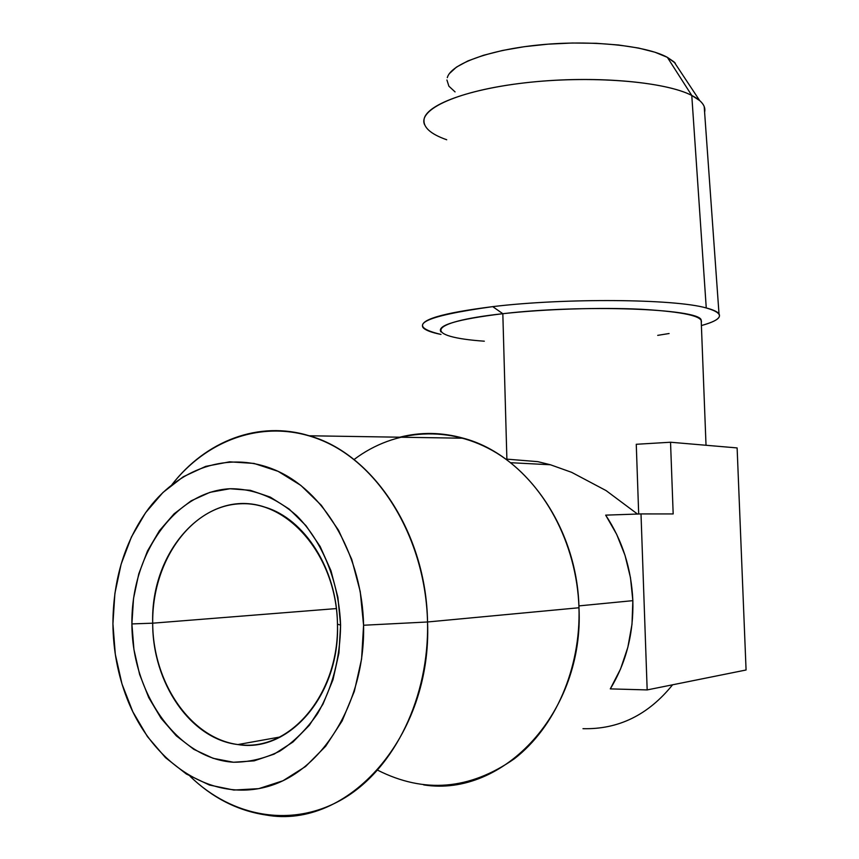 <?xml version="1.0" encoding="UTF-8"?>
<svg xmlns="http://www.w3.org/2000/svg" width="859" height="859" viewBox="0 0 859 859"><rect width="100%" height="100%" fill="white"/><g stroke="black" fill="none" stroke-linecap="round" stroke-linejoin="round"><path stroke-width="1.29" d="M152.698 623.183C152.848 684.891 193.415 742.305 243.172 745.054C292.919 748.812 339.165 691.785 337.469 624.16L340.594 625.116C340.175 658.144 332.497 687.651 317.551 713.657C306.663 729.291 294.046 741.8 279.723 751.185C264.765 758.529 249.357 762.212 233.498 762.244C177.265 758.658 131.996 693.481 131.899 623.924L152.698 623.183L336.406 608.569L152.698 623.183C150.379 549.889 207.567 487.386 265.077 507.197C304.687 518.868 336.986 569.152 337.469 624.16C340.089 694.459 289.129 753.418 237.9 744.56C190.279 739.116 152.365 682.443 152.698 623.183L131.899 623.924L133.94 649.554L139.609 674.412L148.757 697.626L161.127 718.36L176.32 735.852L193.866 749.37L213.15 758.314L233.498 762.244L254.114 760.859L274.204 754.095L292.898 742.079L309.401 725.232L322.963 704.165L332.97 679.748L338.929 653.012L340.594 625.116L337.888 597.273L330.962 570.698L320.16 546.507L305.997 525.687L289.129 509.022L270.295 497.114L250.302 490.306L229.933 488.739L209.983 492.325L191.149 500.818L174.098 513.811L159.398 530.744L147.501 550.984L138.793 573.801L133.542 598.39L131.899 623.924C131.062 554.334 174.731 491.563 229.933 488.739C253.834 488.61 276.072 497.565 296.645 515.615C322.447 541.428 339.037 582.026 340.594 625.116L337.469 624.16C336.503 556.546 288.796 500.668 239.908 503.803C190.956 505.94 151.871 561.442 152.698 623.183M719.015 313.879L704.197 106.548C702.662 102.618 698.528 98.925 691.774 95.456L706.259 307.962C713.292 309.777 717.544 311.753 719.015 313.879C721.292 317.819 715.418 321.717 701.395 325.55C723.697 319.333 725.318 313.471 706.259 307.962C674.583 298.846 565.286 297.869 492.722 306.631C421.919 316.477 404.675 325.744 440.989 334.43C431.272 332.476 425.291 330.178 423.036 327.569C418.29 320.074 441.515 313.095 492.722 306.631L502.826 313.707C457.256 319.29 436.619 325.357 440.925 331.885M699.688 100.589L674.09 61.934L667.357 57.338L691.774 95.456L699.688 100.589C703.918 104.347 705.561 108.213 704.595 112.196M354.005 459.565C394.764 428.673 450.18 424.582 496.846 453.133C543.36 481.749 576.872 542.663 578.977 607.753L427.535 621.98L363.582 625.245C365.408 703.113 320.976 773.562 264.959 787.263C208.92 801.468 151.334 761.375 126.982 698.388C117.855 674.723 113.163 649.866 112.926 623.817C113.12 579.041 125.049 540.579 148.725 508.431C181.303 465.707 233.798 449.536 280.431 472.45C326.968 495.278 362.24 557.545 363.582 625.245L427.535 621.98C425.677 542.276 383.146 469.443 327.784 443.051C272.282 416.54 210.455 435.513 171.961 484.637C205.924 440.85 258.742 420.234 309.229 435.771C372.677 453.412 426.332 533.02 427.535 621.98L578.977 607.753C577.269 526.932 525.128 454.454 463.345 438.219C441.816 432.227 420.62 431.894 399.757 437.21M672.586 684.795C648.32 714.935 618.459 729.559 582.993 728.679C618.459 729.559 648.32 714.935 672.586 684.795M571.632 472.332L606.078 490.586L637.485 514.036L606.078 490.586L571.632 472.332L550.426 464.762L537.798 461.648L506.885 459.146L502.826 313.707L492.722 306.631C565.286 297.869 674.583 298.846 706.259 307.962L691.774 95.456L667.357 57.338L675.324 63.147M632.847 600.656C631.44 568.808 622.378 540.3 605.67 515.142L641.007 513.918L647.171 689.917L610.298 688.886C626.147 662.751 633.663 633.341 632.847 600.656L578.912 605.896L632.847 600.656L630.474 577.667L625.03 555.376L616.676 534.352L605.67 515.142L641.007 513.918L673.177 513.94L641.007 513.918L647.171 689.917L746.074 669.999L737.119 447.926L670.535 442.235L636.261 444.286L670.535 442.235L673.177 513.94L670.535 442.235L737.119 447.926L746.074 669.999L647.171 689.917L610.298 688.886L620.552 668.989L627.865 647.235L631.999 624.246L632.847 600.656M484.326 341.195C423.423 336.986 424.002 322.329 502.826 313.707C544.241 309.068 600.183 307.264 641.233 309.261C683.528 311.763 703.542 316.209 701.277 322.619L701.18 319.978C699.076 308.606 582.327 304.247 502.826 313.707L506.885 459.146L537.798 461.648L550.415 464.762L510.514 462.7M669.107 333.517L657.715 335.364M638.688 513.993L636.261 444.286L638.688 513.993M423.659 784.89C503.621 797.753 584.335 711.413 578.977 607.753C580.856 668.388 555.182 727.251 514.294 758.819C469.69 789.904 424.121 793.684 377.606 770.158M427.535 621.98C432.388 736.163 347.852 830.202 265.818 814.976C237.546 810.703 212.28 797.786 190.032 776.235C232.488 817.639 293.402 828.591 344.158 798.194C394.807 767.839 429.35 696.703 427.535 621.98M363.582 625.245L361.585 659.036L354.316 691.409L342.14 720.916L325.636 746.288L305.6 766.486L282.944 780.767L258.688 788.659L233.852 790.044L209.446 785.04L186.392 774.045L165.486 757.638L147.426 736.582L132.791 711.703L121.978 683.957L115.31 654.333L112.926 623.817L114.891 593.429L121.13 564.159L131.438 536.961L145.536 512.78L162.985 492.454L183.257 476.766L205.709 466.373L229.589 461.82L254.028 463.43L278.112 471.333L300.865 485.421L321.33 505.296L338.564 530.282L351.75 559.434L360.232 591.54L363.582 625.245M455.066 91.902L448.892 86.19L446.916 79.994M449.407 73.563L456.43 67.12L467.876 60.935L483.434 55.298L502.515 50.466L524.366 46.687L548.01 44.163L572.362 43.014L596.296 43.304L618.684 45.012L638.516 48.04L654.945 52.216L667.357 57.338C645.914 45.538 591.507 39.858 540.375 44.818C489.179 49.715 450.889 64.017 447.303 77.664M446.712 139.759C430.08 133.907 422.574 126.885 424.196 118.682C427.632 103.617 473.728 87.328 536.725 81.616C599.625 75.839 666.466 82.249 691.774 95.456C664.812 81.251 589.843 75.184 524.097 82.926C458.201 90.549 417.506 109.361 424.604 124.748M280.603 736.893L237.9 744.56M463.345 438.219L309.229 435.771M701.18 319.978L706.023 445.273"/></g></svg>

